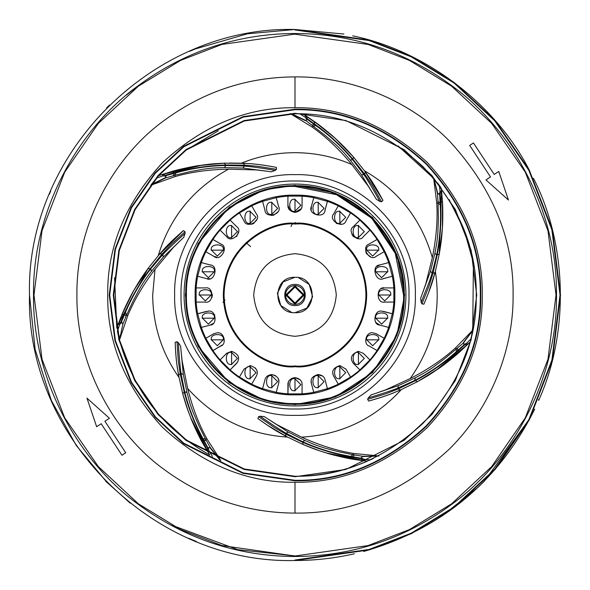 <?xml version="1.0" encoding="UTF-8"?>
<svg xmlns="http://www.w3.org/2000/svg" width="590" height="590" viewBox="0 0 590 590"><rect width="100%" height="100%" fill="white"/><g stroke="black" fill="none" stroke-linecap="round" stroke-linejoin="round"><path stroke-width="0.89" d="M295 365.925C274.254 368.78 225.041 347.495 224.075 295C225.041 242.505 274.254 221.22 295 224.075C315.746 221.22 364.959 242.505 365.925 295C364.959 347.495 315.746 368.78 295 365.925M291.866 378.33L295 377.6C290.132 378.581 287.773 380.941 287.92 384.68L287.92 393.869A99.12 99.12 0 0 1 276.253 392.328L278.627 383.456C279.844 379.06 277.566 376.096 271.791 374.547C267.904 375.063 265.625 376.818 264.947 379.79L262.572 388.663A99.12 99.12 0 0 1 251.701 384.164L256.289 376.206C258.752 371.287 256.709 367.747 250.16 365.586L244.031 369.126L239.437 377.084A99.12 99.12 0 0 1 230.1 369.915L236.59 363.418C240.44 358.115 238.773 354.089 231.59 351.33L226.582 353.41L220.085 359.9A99.12 99.12 0 0 1 212.916 350.563L220.874 345.969C226.663 344.626 224.62 331.993 217.334 332.76L213.794 333.711L205.836 338.299A99.12 99.12 0 0 1 201.338 327.428L210.21 325.053C217.599 325.112 216.183 309.735 208.373 311.129L197.672 313.747A99.12 99.12 0 0 1 196.131 302.08L205.32 302.08C214.023 303.916 213.986 286.062 205.32 287.92L196.131 287.92A99.12 99.12 0 0 1 197.672 276.253L206.544 278.627C214.48 282.654 219.06 265.397 210.21 264.947L201.338 262.572A99.12 99.12 0 0 1 205.836 251.701L213.794 256.289C220.417 262.233 229.304 246.753 220.874 244.031L212.916 239.437A99.12 99.12 0 0 1 220.085 230.1L226.582 236.59C231.435 244.046 244.031 231.391 236.59 226.582L230.1 220.085A99.12 99.12 0 0 1 239.437 212.916L244.031 220.874C246.79 229.333 262.233 220.365 256.289 213.794L251.701 205.836A99.12 99.12 0 0 1 262.572 201.338L264.947 210.21C265.426 219.089 282.662 214.428 278.627 206.544L276.253 197.672A99.12 99.12 0 0 1 287.92 196.131L287.92 205.32C287.773 209.067 290.132 211.427 295 212.4C299.868 211.419 302.228 209.059 302.08 205.32L302.08 196.131A99.12 99.12 0 0 1 313.747 197.672L311.373 206.544C307.346 214.48 324.603 219.06 325.053 210.21L327.428 201.338A99.12 99.12 0 0 1 338.299 205.836L333.711 213.794C327.767 220.417 343.247 229.304 345.969 220.874L350.563 212.916A99.12 99.12 0 0 1 359.9 220.085L353.41 226.582C345.954 231.435 358.609 244.031 363.418 236.59L369.915 230.1A99.12 99.12 0 0 1 377.084 239.437L369.126 244.031C360.667 246.79 369.635 262.233 376.206 256.289L384.164 251.701A99.12 99.12 0 0 1 388.663 262.572L379.79 264.947C370.911 265.426 375.572 282.662 383.456 278.627L392.328 276.253A99.12 99.12 0 0 1 393.869 287.92L384.68 287.92C375.978 286.084 376.014 303.939 384.68 302.08L393.869 302.08A99.12 99.12 0 0 1 392.328 313.747L381.627 311.129C373.802 309.728 372.423 325.134 379.79 325.053L388.663 327.428A99.12 99.12 0 0 1 384.164 338.299L376.206 333.711L372.666 332.76C365.358 331.986 363.366 344.656 369.126 345.969L377.084 350.563A99.12 99.12 0 0 1 369.915 359.9L363.418 353.41L358.41 351.33C351.234 354.096 349.56 358.123 353.41 363.418L359.9 369.915A99.12 99.12 0 0 1 350.563 377.084L345.969 369.126L339.84 365.586C333.291 367.754 331.248 371.294 333.711 376.206L338.299 384.164A99.12 99.12 0 0 1 327.428 388.663L325.053 379.79C324.367 376.811 322.088 375.056 318.209 374.547C312.435 376.103 310.148 379.075 311.373 383.456L313.747 392.328A99.12 99.12 0 0 1 302.08 393.869L302.08 384.68C302.228 380.934 299.868 378.574 295 377.6L300.045 379.709M295 253.7C269.918 256.149 256.149 269.918 253.7 295C256.149 320.082 269.918 333.852 295 336.3C320.082 333.852 333.852 320.082 336.3 295C333.852 269.918 320.082 256.149 295 253.7M289.933 210.261L287.92 205.32L287.92 196.131L302.08 196.131L302.05 205.932M301.815 207.252L301.623 207.82M301.202 208.735L295 212.4M295 394.828C241.657 396.207 193.793 348.343 195.172 295C193.793 241.657 241.657 193.793 295 195.172C348.343 193.793 396.207 241.657 394.828 295C396.207 348.343 348.343 396.207 295 394.828M278.627 206.544L276.253 197.672L262.572 201.338L264.947 210.21M256.289 213.794L251.701 205.836L239.437 212.916L244.031 220.874M236.59 226.582L230.1 220.085L220.085 230.1L226.582 236.59M221.405 244.371L212.916 239.437L205.836 251.701L213.794 256.289L216.832 257.225M210.807 265.139L201.338 262.572L197.672 276.253L206.544 278.627L209.723 278.738M205.32 287.92L196.131 287.92L196.131 302.08L205.32 302.08M206.544 311.373L197.672 313.747L201.338 327.428L210.21 325.053L213.064 323.519M213.794 333.711L205.836 338.299L212.916 350.563L222.069 345.098M226.973 353.041L220.085 359.9L230.1 369.915L237.667 362.046M244.127 368.957L239.437 377.084L251.701 384.164L256.289 376.206M264.947 379.79L262.572 388.663L276.253 392.328L278.627 383.456M288.311 382.372L287.92 393.869L302.08 393.869L302.08 384.68M277.919 211.913L273.62 215.217L270.98 215.409M256.997 219.17L253.7 223.47L251.2 224.34M238.67 231.59L236.605 236.583M210.328 289.992L212.4 295L211.906 297.603M208.373 311.129L208.801 311.144M214.539 314.721L214.745 315.126M217.334 332.76L217.799 332.775M255.455 367.968L256.989 370.808M267.403 376.066L271.791 374.547L275.493 375.587M278.17 378.559L278.856 381.147M298.452 277.639L309.219 284.454L312.612 296.733L306.889 308.113L295 312.7C317.833 313.799 317.833 276.201 295 277.3C272.167 276.201 272.167 313.799 295 312.7M291.548 312.361L280.781 305.546L277.389 293.267L283.112 281.887L295 277.3M311.188 380.742L311.373 383.456L313.747 392.328L327.428 388.663L325.053 379.79M333.343 375.483L338.299 384.164L350.563 377.084L345.873 368.957M353.41 363.418L359.9 369.915L369.915 359.9L363.418 353.41L358.41 351.33M369.126 345.969L377.084 350.563L384.164 338.299L376.206 333.711M376.228 322.796L379.79 325.053L388.663 327.428L392.328 313.747L383.456 311.373M384.053 302.05L393.869 302.08L393.869 287.92L384.68 287.92L381.582 288.635M382.844 278.76L392.328 276.253L388.663 262.572L379.79 264.947L376.988 266.444M376.206 256.289L384.164 251.701L377.084 239.437L369.126 244.031M363.418 236.59L369.915 230.1L359.9 220.085L353.41 226.582M345.969 220.874L350.563 212.916L338.299 205.836L333.711 213.794M324.861 210.807L327.428 201.338L313.747 197.672L311.373 206.544L311.262 209.723M317.228 374.613L322.597 376.066M333.203 375.122L332.76 372.777M375.985 322.487L375.329 321.447M370.83 256.997L366.53 253.7L365.66 251.2M358.41 238.67L353.41 236.59L351.92 234.4M341.669 224.171L336.307 223.47M295 211.574L295 199.066L295 211.574M295 390.934L295 378.426L295 390.934M271.791 387.881L271.791 375.373L271.791 387.881M250.16 378.92L250.16 366.412L250.16 378.92M231.59 364.664L231.59 352.156L231.59 364.664M211.08 339.84L223.588 339.84L211.08 339.84M202.119 318.209L214.627 318.209L202.119 318.209M199.066 295L211.574 295L199.066 295M202.119 271.791L214.627 271.791L202.119 271.791M211.08 250.16L223.588 250.16L211.08 250.16M231.59 237.844L231.59 225.336L231.59 237.844M250.16 223.588L250.16 211.08L250.16 223.588M271.791 214.627L271.791 202.119L271.791 214.627M294.978 403.56A108.56 108.56 0 0 0 295 403.56C353.012 405.057 405.057 353.012 403.56 295C405.057 236.988 353.012 184.943 295 186.44C236.988 184.943 184.943 236.988 186.44 295C184.943 353.012 236.988 405.057 295 403.56C236.988 405.057 184.943 353.012 186.44 295C184.943 236.988 236.988 184.943 295 186.44L336.543 194.7L371.766 218.234L395.3 253.457L403.56 295A108.56 108.56 0 0 1 403.56 295.28M318.209 214.627L318.209 202.119L318.209 214.627M339.84 223.588L339.84 211.08L339.84 223.588M358.41 237.844L358.41 225.336L358.41 237.844M366.412 250.16L378.92 250.16L366.412 250.16M375.373 271.791L387.881 271.791L375.373 271.791M378.426 295L390.934 295L378.426 295M375.373 318.209L387.881 318.209L375.373 318.209M382.047 311.144L381.627 311.129M366.412 339.84L378.92 339.84L366.412 339.84M358.41 364.664L358.41 352.156L358.41 364.664M339.84 378.92L339.84 366.412L339.84 378.92M318.209 387.881L318.209 375.373L318.209 387.881M295 199.42L300.9 205.32L295 211.22C287.994 213.315 287.994 197.326 295 199.42M295 378.78L300.9 384.68L295 390.58C287.994 392.675 287.994 376.685 295 378.78M271.791 375.727L277.691 381.627L271.791 387.527C264.785 389.621 264.785 373.625 271.791 375.727M250.16 366.766L256.06 372.666L250.16 378.566C243.154 380.661 243.154 364.664 250.16 366.766M231.59 352.51L237.49 358.41L231.59 364.31C224.583 366.412 224.583 350.416 231.59 352.51M223.234 339.84L217.334 345.74L211.434 339.84C209.339 332.834 225.336 332.834 223.234 339.84M214.273 318.209L208.373 324.109L202.473 318.209C200.379 311.203 216.375 311.203 214.273 318.209M211.22 295L205.32 300.9L199.42 295C197.326 287.994 213.315 287.994 211.22 295M214.273 271.791L208.373 277.691L202.473 271.791C200.379 264.785 216.375 264.785 214.273 271.791M223.234 250.16L217.334 256.06L211.434 250.16C209.339 243.154 225.336 243.154 223.234 250.16M231.59 225.69L237.49 231.59L231.59 237.49C224.583 239.584 224.583 223.588 231.59 225.69M250.16 211.434L256.06 217.334L250.16 223.234C243.154 225.336 243.154 209.339 250.16 211.434M271.791 202.473L277.691 208.373L271.791 214.273C264.785 216.375 264.785 200.379 271.791 202.473M295 305.561C281.378 306.217 281.378 283.783 295 284.439C308.622 283.783 308.622 306.217 295 305.561M318.209 202.473L324.109 208.373L318.209 214.273C311.203 216.375 311.203 200.379 318.209 202.473M339.84 211.434L345.74 217.334L339.84 223.234C332.834 225.336 332.834 209.339 339.84 211.434M358.41 225.69L364.31 231.59L358.41 237.49C351.411 239.584 351.411 223.588 358.41 225.69M378.566 250.16L372.666 256.06L366.766 250.16C364.664 243.154 380.661 243.154 378.566 250.16M387.527 271.791L381.627 277.691L375.727 271.791C373.625 264.785 389.621 264.785 387.527 271.791M390.58 295L384.68 300.9L378.78 295C376.685 287.994 392.675 287.994 390.58 295M387.527 318.209L381.627 324.109L375.727 318.209C373.625 311.203 389.621 311.203 387.527 318.209M378.566 339.84L372.666 345.74L366.766 339.84C364.664 332.834 380.661 332.834 378.566 339.84M358.41 352.51L364.31 358.41L358.41 364.31C351.411 366.412 351.411 350.416 358.41 352.51M339.84 366.766L345.74 372.666L339.84 378.566C332.834 380.661 332.834 364.664 339.84 366.766M318.209 375.727L324.109 381.627L318.209 387.527C311.203 389.621 311.203 373.625 318.209 375.727M295 404.239C353.373 405.743 405.743 353.373 404.239 295C405.743 236.627 353.373 184.257 295 185.762C236.627 184.257 184.257 236.627 185.762 295C184.257 353.373 236.627 405.743 295 404.239M295 285.619A9.381 9.381 0 0 1 304.381 295A9.381 9.381 0 0 1 295 304.381A9.381 9.381 0 0 1 285.619 295A9.381 9.381 0 0 1 295 285.619M295 404.622L264.305 400.234L229.23 382.696L198.277 346.588L188.748 321.985L185.378 295L188.748 268.015L198.277 243.412L229.23 207.304L264.305 189.766L295 185.378L335.349 193.078L372.511 217.489L396.923 254.651L404.622 295L396.923 335.349L372.511 372.511L335.349 396.923L295 404.622M295 304.167L304.167 295L295 285.833L285.833 295L295 304.167M295 405.92A110.92 110.92 0 0 1 184.08 295A110.92 110.92 0 0 1 295 184.08A110.92 110.92 0 0 1 405.92 295A110.92 110.92 0 0 1 295 405.92M295 408.981C234.097 410.551 179.448 355.903 181.019 295C179.448 234.097 234.097 179.448 295 181.019C355.903 179.448 410.551 234.097 408.981 295C410.551 355.903 355.903 410.551 295 408.981M415.36 295C417.019 230.683 359.317 172.981 295 174.64C230.683 172.981 172.981 230.683 174.64 295C172.981 359.317 230.683 417.019 295 415.36C359.317 417.019 417.019 359.317 415.36 295M177.155 366.331L178.977 377.401C161.675 352.658 152.913 325.193 152.692 295L155.023 269.335L173.136 247.726L181.255 239.71L163.297 257.1L151.387 271.348C145.14 279.837 144.919 279.962 139.749 288.51L133.148 300.9L126.651 314.868L127.735 315.731C134.196 300.155 143.289 284.69 155.023 269.335M185.024 231.715L183.379 230.609C170.54 241.826 166.911 245.882 159.728 253.892L147.876 268.679C138.82 281.364 139.041 281.681 134.122 289.838C132.101 292.965 124.453 308.046 121.916 314.64L118.118 324.397L120.884 322.066L124.284 313.858C130.965 298.024 139.646 282.898 150.317 268.494L162.103 253.973L171.181 244.341L185.024 231.715L185.083 233.404L183.748 237.35L181.255 239.71M185.083 233.404C175.982 241.458 168.556 248.515 162.788 254.563L162.103 253.973L159.728 253.892C164.374 249.017 165.473 246.406 183.379 230.609L158.26 255.588C169.957 217.253 193.38 188.453 228.522 169.175L256.259 169.927L267.72 171.314L242.94 168.054L224.37 167.582C213.845 167.958 213.602 167.862 203.697 169.131L189.884 171.653L174.898 175.252L174.898 176.639C191.123 172 208.993 169.514 228.522 169.175M246.377 163.437L224.259 163.165C208.72 163.961 208.602 164.33 199.155 165.547C195.452 165.908 178.881 169.286 172.14 171.402L162.132 174.485L165.679 175.201L174.227 172.767C190.784 168.157 208.027 165.561 225.948 164.971L244.644 165.178L257.889 166.306L276.489 169.33L275.206 170.422L271.267 171.823L267.72 171.314M276.489 169.33L276.341 167.353C259.43 164.234 254.054 163.917 243.228 163.26L229.23 163.032M241.376 163.179C258.575 156.225 276.445 152.722 295 152.692C314.758 152.736 333.704 156.682 351.839 164.536L368.212 186.079L374.407 196.028L361.412 174.669L350.15 159.897C343.255 151.932 343.181 151.682 335.99 144.757L325.363 135.575L313.172 126.149L312.095 127.02C325.887 136.74 339.132 149.241 351.839 164.536M381.531 201.787L382.976 200.438C374.746 185.142 371.656 180.82 365.328 171.889L353.535 157.065C343.166 145.435 342.805 145.575 335.939 138.975C333.335 136.312 320.318 125.515 314.448 121.592L305.768 115.721L307.434 118.937L314.684 124.07C328.652 134.085 341.485 145.892 353.174 159.492L364.723 174.19L372.179 185.275L381.531 201.787L379.894 201.463L376.324 199.265L374.399 196.028M379.894 201.463C373.876 190.526 368.573 181.609 364.001 174.728L364.723 174.19L365.328 171.889C368.92 177.325 371.272 178.932 382.976 200.438L364.576 170.857C398.788 190.725 421.371 219.657 432.323 257.668L425.892 283.502L421.99 294.646L430.501 271.142L434.948 253.11C436.836 242.748 436.983 242.534 437.876 232.585L438.377 218.558L438.082 203.144L436.725 202.849C437.81 219.679 436.342 237.954 432.323 257.668M410.183 378.574L385.86 389.769L374.783 393.67L398.442 385.617L415.294 377.814C424.571 372.806 424.829 372.792 433.141 367.268L444.41 358.882L456.247 349.022L455.635 347.776C443.171 359.14 428.023 369.406 410.183 378.574C432.89 346.264 441.283 310.591 435.361 271.54L428.318 293.407M367.636 399.378L368.639 401.082C385.329 396.362 390.233 394.275 400.308 390.042L417.337 381.73C430.936 374.126 430.87 373.743 438.805 368.47C441.962 366.501 455.318 356.131 460.429 351.249L468.032 344.044L464.537 344.973L457.958 350.947C445.148 362.415 430.848 372.379 415.043 380.852L398.191 388.95L385.764 393.825L367.636 399.378L368.3 397.844L371.206 394.843L374.783 393.67M398.213 390.941L401.318 389.599C374.466 418.863 341.219 434.712 301.571 437.153L277.123 424.771L267.329 418.598L288.34 432.138L304.927 440.494C314.61 444.654 314.787 444.845 324.279 447.935L337.841 451.557L352.931 454.706L353.521 453.452C336.875 450.723 319.559 445.295 301.571 437.153M258.582 416.665L257.874 418.517C271.813 428.554 276.607 431.172 286.032 436.342L303.12 444.528C317.531 450.465 317.796 450.177 326.853 453.12C330.356 454.374 346.78 458.393 353.779 459.367L364.148 460.856L361.242 458.688L352.481 457.243C335.54 454.329 318.843 449.307 302.39 442.19L285.575 434.011L274.092 427.337L258.582 416.665L260.205 416.223L264.35 416.628L266.038 417.742M260.205 416.223C270.264 423.354 278.864 429.019 285.988 433.207L285.575 434.011L286.032 436.342C280.243 432.927 277.602 432.573 257.874 418.517L259.408 419.645M267.123 425.036L287.485 437.109C247.645 434.38 214.377 418.163 187.686 388.463L182.133 360.977L180.931 349.612L183.32 374.495L187.03 392.697C189.759 402.874 189.715 403.125 193.173 412.491L198.734 425.39L205.6 439.181L206.957 438.872C198.8 424.107 192.377 407.307 187.686 388.463M177.03 341.699L175.149 342.296C175.901 359.317 176.808 364.679 178.586 375.292L182.738 393.773C187.008 408.767 187.399 408.789 190.703 417.727C191.883 421.253 198.896 436.644 202.473 442.736L207.724 451.8L207.628 448.179L203.336 440.398C195.128 425.294 188.726 409.077 184.124 391.745L180.134 373.485L178.261 360.379L177.03 341.699L178.394 342.702L180.643 346.197L180.931 349.612M178.394 342.702C179.013 354.833 179.884 365.033 181.019 373.315L180.134 373.485L178.586 375.292C177.664 368.61 176.314 366.102 175.149 342.296L175.186 343.483M175.754 353.454L175.945 355.741M421.939 303.88L423.9 304.167C430.685 288.112 432.109 283.016 435.118 272.455L439.277 253.973C441.844 238.603 441.512 238.412 442.353 228.92C442.795 225.225 443.053 208.314 442.434 201.279L441.571 190.843L440.103 194.154L440.656 203.019C441.593 220.181 440.428 237.578 437.161 255.212L432.942 273.428L428.967 286.202L421.939 303.88L421.164 302.405L420.641 298.252L421.99 294.646M421.164 302.405C426.238 288.953 429.129 283.303 432.064 273.2L432.942 273.428L435.118 272.455C433.075 278.805 433.488 281.128 423.9 304.167L424.793 302.11M210.608 164.101L203.587 164.912M203.189 164.964L162.147 174.478L158.526 175.732L185.739 150.384L218.307 130.781M290.236 113.605L312.095 127.02M29.5 295.015L29.5 294.985C25.776 436.843 153.112 564.224 295 560.5L369.34 549.88L411.341 533.655L454.3 507.4L495.032 469.574L529.267 419.94L552.328 360.357L560.5 295L552.328 229.643L529.267 170.06L495.032 120.426L454.3 82.6L411.341 56.345L369.34 40.12L295 29.5C153.157 25.776 25.776 153.112 29.5 295L35.135 349.391L51.337 400.44L76.235 445.435L107.262 482.738M271.216 171.815L269.261 171.543M163.297 257.1L162.788 254.563L150.745 268.804L147.876 268.679L118.147 324.316L116.805 328.121L114.578 277.706M275.206 170.422C263.044 168.268 252.845 166.822 244.607 166.085L225.97 165.488C208.72 165.842 192.075 168.298 176.027 172.855L174.898 175.252L165.414 178.01L150.745 185.267L174.898 176.639M130.198 503.159L106.001 481.47M183.711 237.387L182.376 238.662M186.72 406.894L190.496 417.211M190.718 417.779L209.664 454.905C163.6 429.203 133.532 390.934 119.46 340.098L127.735 315.731M193.395 540.293L191.75 539.599L193.395 540.293M354.398 553.767C334.855 558.251 315.053 560.493 295 560.5C315.053 560.493 334.855 558.251 354.398 553.767M420.67 298.193L421.437 296.114M321.498 126.813L302.913 113.922L305.849 115.78L305.214 117.203L306.689 119.224L307.434 118.937L307.53 119.578L305.082 120.485L290.804 113.804M433.665 178.283L436.725 202.849M343.874 34.036L295 29.5L247.357 33.807L195.083 49.022M376.295 199.214L375.196 197.37M371.265 394.828L373.293 394.157M472.811 330.12L455.635 347.776M352.731 35.85C425.361 50.777 495.194 103.788 529.097 169.743M430.501 271.142L432.064 273.2L436.644 255.116L439.277 253.973L441.578 190.931L441.231 187.915M180.651 346.256L180.805 348.085M322.944 451.911L326.344 452.965M326.41 452.987L367.297 461.203C344.228 471.174 320.134 476.189 295 476.248L294.617 476.248M220.785 460.473L206.957 438.872M530.705 417.204L484.707 480.747M484.7 480.754L478.151 487.215M478.136 487.229L441.291 516.56M264.394 416.658L267.329 418.598M435.435 370.778L467.966 344.11M469.972 342.089L467.959 344.118L466.712 343.181L464.419 344.184L464.537 344.973L463.888 344.929L463.534 342.34L472.738 330.511L463.57 342.79L463.777 344.14L464.419 344.184M379.046 455.974L353.521 453.452M533.463 178.269C567.3 244.562 569.357 332.649 538.663 400.455L538.604 399.4M189.678 51.286L197.532 48.033M196.551 541.576L188.616 538.257M49.708 193.395L50.401 191.743M107.262 107.262L108.531 106.001M107.38 482.849L105.662 481.123M50.076 397.483L48.8 394.378M49.317 194.361L50.681 191.086M106.525 108L109.475 105.079M361.412 174.669L364.001 174.728L352.776 159.831C341.699 146.615 329.353 135.176 315.753 125.53L313.172 126.149L305.509 120.353L291.608 113.782L299.764 113.811L305.214 117.203M151.387 271.348L150.745 268.804C140.302 282.529 131.88 297.094 125.471 312.494L126.651 314.868L122.912 324.013L119.46 340.098M534.702 409.158C498.484 481.573 441.475 529.009 363.683 551.466M434.948 253.11L436.644 255.116C440.007 238.198 441.187 221.412 440.177 204.767L438.082 203.144L437.426 193.291L433.893 178.556L437.795 193.542L440.103 194.154L439.668 194.626L437.795 193.542M398.058 145.9L433.893 178.556M368.3 397.844C380.27 394.349 390.108 391.104 397.822 388.124L414.792 380.395C430.095 372.438 443.931 362.865 456.299 351.67L463.888 344.929L463.777 344.14M449.108 199.597L464.168 229.945L473.409 263.044L472.738 330.511M456.299 351.67L456.247 349.022L463.57 342.79M439.417 193.749L440.066 191.337L441.578 190.939M183.32 374.495L181.019 373.315L184.633 391.613C188.844 408.339 194.973 424.011 203.012 438.621L205.6 439.181L210.424 447.81L207.82 447.559L207.628 448.179L208.425 448.245L208.867 450.708L207.673 451.711M206.389 440.678L203.801 440.147L207.82 447.559L210.424 447.81L220.564 460.259M288.34 432.138L285.988 433.207L302.589 441.704C318.334 448.761 334.434 453.651 350.888 456.395L352.931 454.706L362.688 456.269L360.881 458.157L361.242 458.688L361.795 458.106L364.001 459.278L364.052 460.842M354.59 455.015L352.569 456.719L360.881 458.157L362.688 456.269L378.072 456.085L362.356 456.572M176.027 172.855L166.24 175.532L165.414 178.01L165.989 176.292L162.936 175.85L162.228 174.456M315.753 125.53L307.53 119.578L306.778 119.859L306.689 119.224M165.576 177.59L151.239 184.618L156.468 178.121L162.936 175.85M118.118 324.397L119.682 324.611L121.326 322.73L120.884 322.066L121.481 321.83L125.471 312.494M122.691 323.63L121.481 321.83L122.912 324.013L119.468 340.135M295 29.972L369.207 40.57L411.134 56.773L454.02 82.976L494.678 120.736L528.847 170.281L551.871 229.761L560.028 295L551.871 360.239L528.847 419.719L494.678 469.264L454.02 507.024L411.134 533.227L369.207 549.43L295 560.028M440.177 204.767L439.668 194.626L438.982 194.221M187.03 392.697L184.633 391.613L182.738 393.773L187.996 410.551L191.131 418.804L202.466 442.736L203.801 440.147L203.012 438.621M209.981 447.744L219.841 459.927M304.927 440.494L302.589 441.704L303.12 444.528L319.551 450.797L327.966 453.445L353.779 459.367L352.569 456.719L350.888 456.395M165.436 175.968L165.679 175.201L166.24 175.532L165.989 176.292M305.509 120.353L306.778 119.859M119.682 324.611L117.403 331.211L118.17 334.773M33.512 295C32.538 206.249 81.767 126.113 138.104 85.808C194.464 44.154 251.156 33.645 295 33.512C338.844 33.645 395.536 44.154 451.896 85.808C508.233 126.113 557.462 206.249 556.488 295C557.462 383.751 508.233 463.888 451.896 504.192C395.536 545.846 338.844 556.355 295 556.488C251.156 556.355 194.464 545.846 138.104 504.192C81.767 463.888 32.538 383.751 33.512 295M439.329 185.363L437.242 182.671M466.712 343.181L470.835 338.977L471.668 335.489M370.203 459.912L373.433 458.4M302.198 113.892L301.807 113.877M301.239 113.863L300.723 113.841M295 113.752L244.253 121.002L186.248 150L158.445 175.82L135.073 209.708L119.328 250.389L113.752 295L119.328 339.611L135.073 380.292L158.445 414.18L186.248 440L244.253 468.998L295 476.248C341.256 476.868 383.979 459.175 423.163 423.163C459.175 383.979 476.868 341.256 476.248 295C476.868 248.744 459.175 206.021 423.163 166.837C383.979 130.825 341.256 113.133 295 113.752M156.785 177.752L157.228 177.229M293.451 33.991L368.086 44.427L409.379 60.379L451.608 86.184L491.654 123.376L525.307 172.169L547.985 230.749L556.016 295L547.985 359.251L525.307 417.831L491.654 466.624L451.608 503.816L409.379 529.621L368.086 545.573L295 556.016L221.914 545.573L180.621 529.621L138.392 503.816L98.346 466.624L64.694 417.831L42.015 359.251L33.984 295L42.015 230.749L64.694 172.169L98.346 123.376L138.392 86.184L180.621 60.379L221.914 44.427L295.774 33.984M439.705 185.857L440.516 186.949M470.695 339.508L470.54 340.128M369.613 460.178L369.097 460.406M295.774 556.016L237.704 549.651L172.169 525.307M480.297 295C480.909 247.623 462.818 203.948 426.024 163.976C386.052 127.182 342.377 109.091 295 109.703L243.117 117.115L183.822 146.763L155.391 173.165L131.504 207.805L115.404 249.386L109.703 295L115.404 340.614L131.504 382.195L155.391 416.835L183.822 443.238L243.117 472.885L295 480.297C342.377 480.909 386.052 462.818 426.024 426.024C462.818 386.052 480.909 342.377 480.297 295M473.438 142.957L469.692 145.428L490.504 176.934L485.976 179.921L508.44 200.025L498.771 171.476L494.243 174.463L473.438 142.957M86.973 398.169L109.438 418.273L104.909 421.26L125.722 452.766L121.975 455.244L101.17 423.731L96.642 426.718L86.973 398.169M298.201 224.141L295 222.548M292.581 223.359L290.988 226.56M224.982 299.986L222.998 302.323M250.617 246.605L246.052 242.63M304.919 403.789L304.816 404.18M295 223.322C274.033 220.439 224.296 241.944 223.322 295C224.296 348.056 274.033 369.561 295 366.678C315.967 369.561 365.704 348.056 366.678 295C365.704 241.944 315.967 220.439 295 223.322M295 287.013L302.987 295L295 302.987L287.013 295L295 287.013M242.94 168.054L244.607 166.085L244.644 165.178L243.228 163.26C249.917 163.88 252.395 163.054 276.341 167.353M173.268 175.68L174.367 173.276L172.14 171.402L198.011 165.724L224.281 163.165L225.97 165.488L224.37 167.582M125.972 316.417L124.77 314.064L121.916 314.64L133.547 290.848L147.876 268.679M311.815 125.146L314.382 124.497L314.448 121.592L335.083 138.193L353.535 157.065L352.776 159.831L350.15 159.897M398.442 385.617L397.822 388.124L398.191 388.95L400.308 390.042C394.245 392.357 392.291 394.26 368.639 401.082M457.523 347.908L457.604 350.556L460.429 351.249L439.757 367.799L417.337 381.73L414.792 380.395L415.294 377.814M438.016 201.463L440.125 203.049L442.434 201.279L442.426 227.762L439.277 253.973M126.614 94.946L138.281 85.683M121.326 322.73L121.924 322.501M440.066 191.337L439.351 185.393M208.425 448.245L208.617 447.633M208.867 450.708L212.444 456.358M361.795 458.106L361.434 457.575M364.001 459.278L370.166 459.927M295 113.28L244.12 120.552L185.968 149.624L158.091 175.51L134.66 209.487L118.87 250.271L113.28 295L118.87 339.729L134.66 380.513L158.091 414.49L185.968 440.376L244.12 469.448L295 476.72L345.88 469.448L404.032 440.376L431.91 414.49L455.34 380.513L471.13 339.729L476.72 295L471.13 250.271L455.34 209.487L431.91 175.51L404.032 149.624L345.88 120.552L295 113.28M513.086 295C513.75 346.529 492.591 406.392 449.211 449.211C402.122 492.525 350.718 513.816 295 513.086C258.435 512.976 211.154 504.214 164.145 469.47C117.159 435.855 76.095 369.023 76.914 295C76.095 220.977 117.159 154.145 164.145 120.53C211.154 85.786 258.427 77.025 295 76.914C346.529 76.25 406.392 97.409 449.211 140.789C492.525 187.878 513.816 239.282 513.086 295M295 109.231L242.984 116.665L183.542 146.386L155.037 172.855L131.091 207.584L114.954 249.275L109.231 295L114.954 340.725L131.091 382.416L155.037 417.145L183.542 443.614L242.984 473.335L295 480.769C342.414 481.403 386.199 463.268 426.356 426.356C463.268 386.199 481.403 342.414 480.769 295C481.403 247.586 463.268 203.801 426.356 163.644C386.199 126.732 342.414 108.597 295 109.231M295 76.914L295 107.734C247.21 107.092 203.071 125.375 162.582 162.582C125.375 203.071 107.092 247.21 107.734 295C107.092 342.79 125.375 386.929 162.582 427.418C203.071 464.625 247.21 482.908 295 482.266L295 513.086M295 482.266C342.79 482.908 386.929 464.625 427.418 427.418C464.625 386.929 482.908 342.79 482.266 295C482.908 247.21 464.625 203.071 427.418 162.582C386.929 125.375 342.79 107.092 295 107.734M120.095 335.54L119.836 337.192"/></g></svg>
